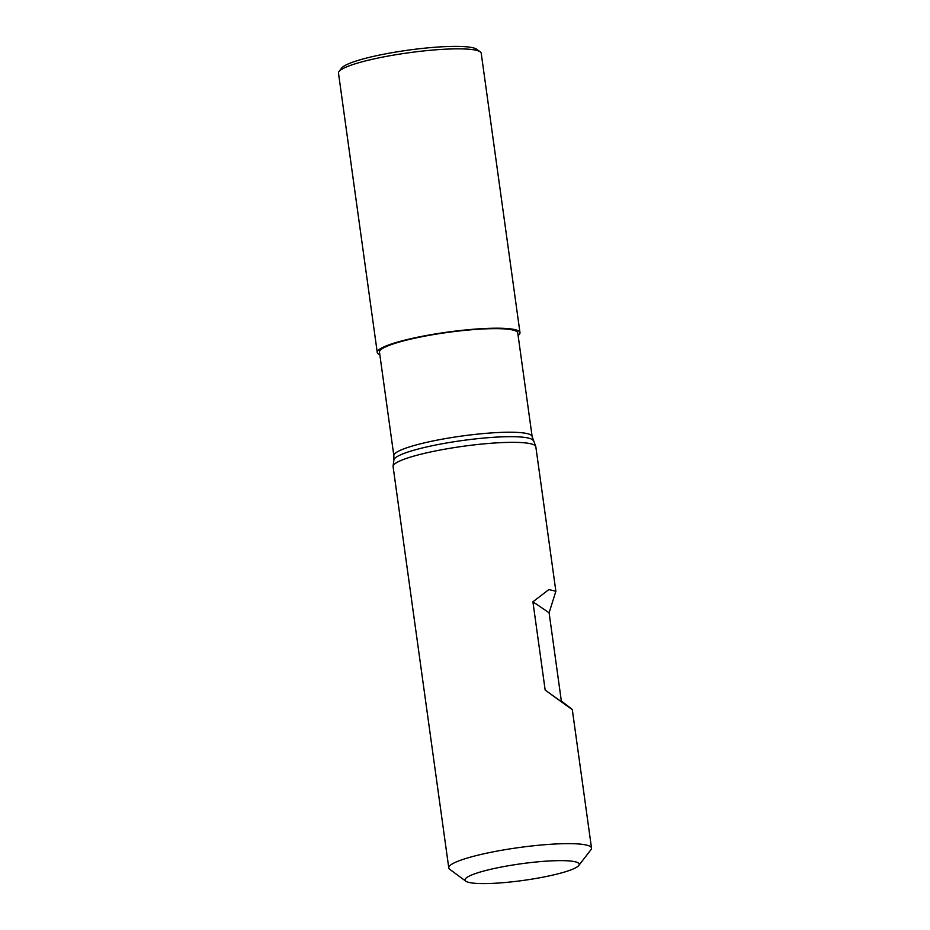 <?xml version="1.0" encoding="UTF-8"?>
<svg xmlns="http://www.w3.org/2000/svg" width="930" height="930" viewBox="0 0 930 930"><rect width="100%" height="100%" fill="white"/><g stroke="black" fill="none" stroke-linecap="round" stroke-linejoin="round"><path stroke-width="1.4" d="M379.835 354.714A72.052 10.497 -7.9 0 1 377.255 352.447L338.485 73.11A72.052 10.497 -7.9 0 1 339.055 71.471A72.052 10.497 -7.9 0 1 397.052 54.521A72.052 10.497 -7.9 0 1 480.24 51.871A72.052 10.497 -7.9 0 1 481.228 53.301L519.986 332.649A72.052 10.497 -7.9 0 1 518.115 335.532M377.255 352.447A72.052 10.497 -7.9 0 1 435.81 333.87A72.052 10.497 -7.9 0 1 519.986 332.649M339.055 71.471L341.717 68.018A68.901 10.032 -7.9 0 1 397.18 51.813A68.901 10.032 -7.9 0 1 476.73 49.278L480.24 51.871M532.134 436.542A69.797 10.16 -7.9 0 0 450.585 437.728A69.797 10.16 -7.9 0 0 393.855 455.735L379.475 352.145A69.797 10.16 -7.9 0 1 436.217 334.137A69.797 10.16 -7.9 0 1 517.754 332.952L532.134 436.542L535.715 446.388A72.052 10.497 -7.9 0 1 535.831 446.795L555.873 591.271L548.886 589.55L532.913 601.803L545.166 690.072C574.147 711.171 579.541 714.821 561.348 701.046L549.107 612.777L555.873 591.271M465.802 881.175A57.648 8.393 -7.9 0 1 511.86 865.167A57.648 8.393 -7.9 0 1 578.751 865.505A57.648 8.393 -7.9 0 1 532.344 879.059A57.648 8.393 -7.9 0 1 465.802 881.175L449.76 869.317A72.052 10.497 -7.9 0 1 448.772 867.899L393.088 466.593A72.052 10.497 -7.9 0 1 393.088 466.186A72.052 10.497 -7.9 0 1 451.655 448.016A72.052 10.497 -7.9 0 1 535.715 446.388M448.772 867.899A72.052 10.497 -7.9 0 1 507.338 849.311A72.052 10.497 -7.9 0 1 591.515 848.09A72.052 10.497 -7.9 0 1 590.945 849.729L578.751 865.505M591.515 848.09L572.287 709.497L545.166 690.072M549.107 612.777L532.913 601.803M393.855 455.735L393.878 459.978A70.413 10.253 -7.9 0 1 451.108 442.227A70.413 10.253 -7.9 0 1 533.262 440.634M393.878 459.978L393.088 466.186"/></g></svg>
